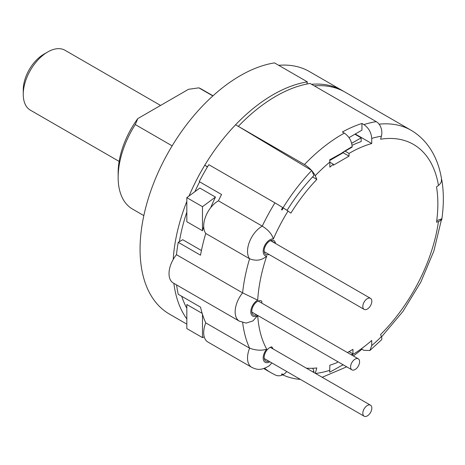<?xml version="1.0" encoding="UTF-8"?>
<svg xmlns="http://www.w3.org/2000/svg" width="465" height="465" viewBox="0 0 465 465"><rect width="100%" height="100%" fill="white"/><g stroke="black" fill="none" stroke-linecap="round" stroke-linejoin="round"><path stroke-width="0.7" d="M441.605 179.659A11.067 7.405 170.5 0 0 441.541 179.077C438.611 160.274 429.451 141.145 411.165 130.305L345.03 92.122A138.355 79.881 120 0 0 314.288 85.868M438.454 185.425L436.525 186.924A124.521 71.895 120 0 1 436.525 222.235L438.454 221.514A11.067 5.185 8 0 0 441.512 218.887A133.926 77.324 120 0 1 441.366 219.91L441.75 219.771A134.484 77.643 -60 0 0 441.75 179.746L441.436 179.554A11.067 7.446 170 0 1 441.366 180.054A133.926 77.324 120 0 1 441.512 180.908A11.067 7.405 170.5 0 1 438.454 185.425A127.288 73.487 -60 0 0 380.597 139.209L381.399 136.198A11.067 8.19 -98.9 0 0 376.249 121.638L310.114 83.456A141.674 81.799 120 0 0 238.324 126.352L304.459 164.534A11.067 3.534 -136.2 0 1 311.416 170.295L238.324 126.352M312.567 176.962L316.834 179.42L315.218 175.741A11.067 3.534 -136.2 0 0 311.893 170.824L311.748 170.492A137.803 79.562 120 0 0 281.796 209.82L281.465 209.628A137.82 79.573 -60 0 1 282.714 207.576A11.067 0.471 31.7 0 0 274.955 202.862L208.82 164.68A141.674 81.799 120 0 0 199.258 181.606L221.561 194.486A141.674 81.799 120 0 0 218.428 200.816L262.254 226.124C268.27 229.884 271.973 234.162 273.368 238.952A9.41 5.435 120 0 0 264.074 246.985A9.41 5.435 120 0 0 266.718 256.087A130.607 75.406 120 0 0 257.703 300.152A9.41 5.435 120 0 0 250.809 311.806A9.41 5.435 120 0 0 257.703 315.502A130.607 75.406 120 0 0 266.718 349.157A9.41 5.435 120 0 0 263.382 359.747A9.41 5.435 120 0 0 269.886 361.793M257.703 315.502L252.972 320.908L246.2 323.094L239.394 321.181L173.259 282.999A20.477 11.823 -60 0 1 176.479 254.698A141.674 81.799 120 0 1 178.234 242.323L182.739 239.719L201.438 250.519M176.595 284.923A141.674 81.799 120 0 0 178.234 294.287L200.537 307.162A141.674 81.799 120 0 0 205.763 322.879L249.595 348.18C256.076 350.476 261.778 350.802 266.718 349.157M199.63 181.821A135.472 78.219 120 0 0 194.881 191.69M186.825 212.139A135.472 78.219 120 0 0 179.38 241.661M181.734 296.304A135.472 78.219 120 0 0 186.825 308.219M203.711 226.682A135.472 78.219 120 0 0 202.478 230.75L186.825 221.718L186.825 197.648L199.816 188.04L215.469 197.079A135.472 78.219 120 0 0 210.674 207.716M202.478 314.346L202.478 337.619L186.825 328.586L186.825 304.517L202.182 313.381M238.365 126.439L235.586 124.771A141.674 81.799 -60 0 1 307.377 81.875L306.795 84.055M311.55 84.287A138.355 79.881 -60 0 1 342.292 90.541A138.355 79.881 -60 0 1 343.647 91.355M186.825 318.949A141.674 81.799 -60 0 1 173.858 283.342M173.213 259.441A141.674 81.799 -60 0 1 186.825 201.409M189.028 196.021A141.674 81.799 -60 0 1 204.792 165.203A141.674 81.799 -60 0 1 235.586 124.771M207.431 166.952L204.792 165.203L207.53 166.79M311.748 170.492L311.416 170.295M349.017 137.617L361.944 130.154L361.944 123.469L363.903 124.597C368.669 127.904 371.273 132.502 371.727 138.396L371.727 143.522A124.521 71.895 120 0 0 349.029 153.427L345.117 151.166M315.218 175.741A130.607 75.406 -60 0 1 329.859 162.047L329.656 159.861L341.322 153.357A130.607 75.406 -60 0 1 352.162 146.684C351.697 140.924 349.087 136.402 344.338 133.124A141.674 81.799 120 0 0 304.459 164.534M355.26 134.013L371.727 143.522M306.371 368.158A124.521 71.895 120 0 0 316.834 367.954L315.276 373.302M316.834 179.42A124.521 71.895 120 0 0 290.898 213.104L288.015 211.069A130.607 75.406 120 0 0 273.368 238.952M269.02 254.454A8.027 4.633 -60 0 1 265.823 254.448A8.027 4.633 -60 0 1 265.823 245.183A8.027 4.633 -60 0 1 273.844 240.55A8.027 4.633 -60 0 1 275.431 243.189A124.521 71.895 120 0 0 275.338 243.404M275.431 243.189L270.769 240.498M256.721 314.886A8.027 4.633 -60 0 1 253.448 314.915A8.027 4.633 -60 0 1 253.448 305.65A8.027 4.633 -60 0 1 261.475 301.012A8.027 4.633 -60 0 1 261.842 301.268A124.521 71.895 120 0 0 261.789 303.116M261.842 301.268L261.068 300.826M268.817 361.177A8.027 4.633 -60 0 1 265.823 361.09A8.027 4.633 -60 0 1 265.062 353.353A8.027 4.633 -60 0 1 271.822 346.855A124.521 71.895 120 0 0 273.228 349.029M329.859 162.215L333.376 164.25A124.521 71.895 120 0 0 329.859 167.144L329.859 162.047M352.081 145.324A124.521 71.895 -60 0 1 361.166 141.604L361.166 137.838L351.685 143.307M343.217 364.822A130.607 75.406 -60 0 1 341.322 365.734L329.656 372.244L329.859 365.194A124.521 71.895 120 0 0 337.294 362.514L337.294 361.404M351.854 355.109A124.521 71.895 120 0 0 371.727 340.461L371.727 345.588L369.913 350.488L363.903 350.348L361.944 349.221L361.944 348.343M441.75 179.746L441.366 180.054M441.512 218.887L436.74 220.672M352.162 146.684L352.162 147.097L341.322 153.357M341.322 365.734L343.06 364.734M369.913 350.488L381.393 339.932A11.067 3.819 -134.9 0 0 381.399 336.619L380.597 334.533A127.288 73.487 -60 0 0 438.454 221.514M351.325 354.807L352.947 353.877L352.947 349.355L347.413 352.551M333.376 164.25L333.376 165.174L349.029 156.135L349.029 153.427M281.465 209.628A11.067 0.314 31.2 0 1 282.063 209.994A137.251 79.242 120 0 1 283.313 207.954A11.067 0.471 31.7 0 1 288.015 211.069M287.056 210.407A129.503 74.766 -60 0 1 313.945 175.508L311.893 170.824M178.234 242.323L200.537 255.198A141.674 81.799 120 0 1 205.763 233.453L249.595 258.755C256.076 261.324 261.778 260.435 266.718 256.087M176.479 254.698L242.614 292.88L257.703 300.152M361.944 123.469A141.674 81.799 120 0 0 342.38 131.99L344.338 133.124M353.336 355.969A141.674 81.799 120 0 0 361.944 349.221M218.428 200.816A20.477 11.823 120 0 0 205.64 216.556A20.477 11.823 120 0 0 205.763 233.453M205.763 322.879A20.477 11.823 120 0 0 207.942 342.054L251.768 367.356A20.477 11.823 -60 0 1 249.595 348.18A141.674 81.799 -60 0 1 242.66 322.553M251.768 367.356C256.302 369.408 260.435 371.192 269.322 365.734L271.833 362.921M282.063 373.912L281.796 374.395L281.465 374.226A11.067 9.033 -63.5 0 0 282.063 373.912A137.251 79.242 120 0 0 283.313 374.511A11.067 9.027 114.8 0 0 286.736 371.523M282.697 374.837A11.067 9.027 114.8 0 1 275.547 375.098L271.153 372.82A141.674 81.799 120 0 1 264.602 368.268M312.835 368.263L313.945 371.582L313.712 372.395M281.796 374.395A137.803 79.562 120 0 0 300.344 379.376M313.945 371.582A129.503 74.766 -60 0 1 312.544 371.721M306.615 368.303A126.736 73.168 120 0 0 308.185 368.268M329.755 160.489L343.164 152.747L343.164 152.293M349.029 351.616L352.947 353.877M343.164 152.747L349.029 156.135M354.9 134.222L361.166 137.838M307.377 81.875L274.507 62.897A141.674 81.799 -60 0 0 155.752 178.008A141.674 81.799 -60 0 0 169.405 314.078L186.825 324.134M278.68 65.309A138.355 79.881 -60 0 1 309.423 71.564L342.292 90.541M172.149 145.853L135.274 124.562A69.18 39.938 120 0 0 118.145 177.374A69.18 39.938 120 0 0 132.473 209.047L143.836 215.603M212.848 95.93L198.857 87.85L188.511 89.303L137.791 118.587L135.274 124.562M213.011 95.784L201.653 89.222A69.18 39.938 120 0 0 198.857 87.85M118.145 177.374L118.145 172.858A63.641 36.747 -60 0 1 137.791 118.587M119.145 161.407L30.411 110.182A34.59 19.972 -60 0 1 23.25 94.343A34.59 19.972 -60 0 1 29.533 71.819A34.59 19.972 -60 0 1 47.709 51.981A34.59 19.972 -60 0 1 65.001 50.272L160.565 105.439M23.25 94.343L23.25 89.826A29.057 16.775 -60 0 1 43.797 54.242L47.709 51.981M364.252 301.826A6.365 3.674 120 0 0 364.136 309.37A6.365 3.674 120 0 0 370.39 305.889A6.365 3.674 120 0 0 370.5 298.344A6.365 3.674 120 0 0 364.252 301.826M364.252 416.274A6.365 3.674 120 0 0 370.559 412.438A6.365 3.674 120 0 0 370.5 405.184A6.365 3.674 120 0 0 370.39 405.125A6.365 3.674 120 0 0 364.083 408.956A6.365 3.674 120 0 0 364.136 416.21A6.365 3.674 120 0 0 364.252 416.274M350.598 366.932A6.365 3.674 120 0 0 351.918 369.844A6.365 3.674 120 0 0 356.818 368.141A6.365 3.674 120 0 0 359.596 361.735A6.365 3.674 120 0 0 358.283 358.823A6.365 3.674 120 0 0 353.377 360.526A6.365 3.674 120 0 0 350.598 366.932M215.469 197.079L202.478 206.687L202.478 230.75M186.825 197.648L202.478 206.687M202.478 337.619L204.24 336.893M371.727 138.396A130.607 75.406 -60 0 1 381.399 136.198M376.249 121.638A141.674 81.799 120 0 0 363.903 124.597M411.165 130.305A138.355 79.881 120 0 0 379.074 124.178M381.399 336.619A130.607 75.406 -60 0 1 371.727 345.588M329.859 370.291A130.607 75.406 -60 0 1 315.549 373.459M274.955 202.862A141.674 81.799 120 0 0 262.254 226.124A20.477 11.823 -60 0 0 249.467 241.864A20.477 11.823 -60 0 0 249.595 258.755A141.674 81.799 -60 0 0 242.614 292.88A20.477 11.823 -60 0 0 239.394 321.181M381.515 336.922L402.969 311.405L420.784 282.174L433.868 251.042L441.39 219.899M263.76 368.553L271.153 372.82M322.181 377.284L346.692 366.827M264.219 251.681L364.136 309.37M270.502 240.608L370.5 298.344M270.305 347.338L370.5 405.184M264.254 358.538L364.136 416.21M251.832 312.067L351.918 369.844M258.197 301.041L358.283 358.823"/></g></svg>
